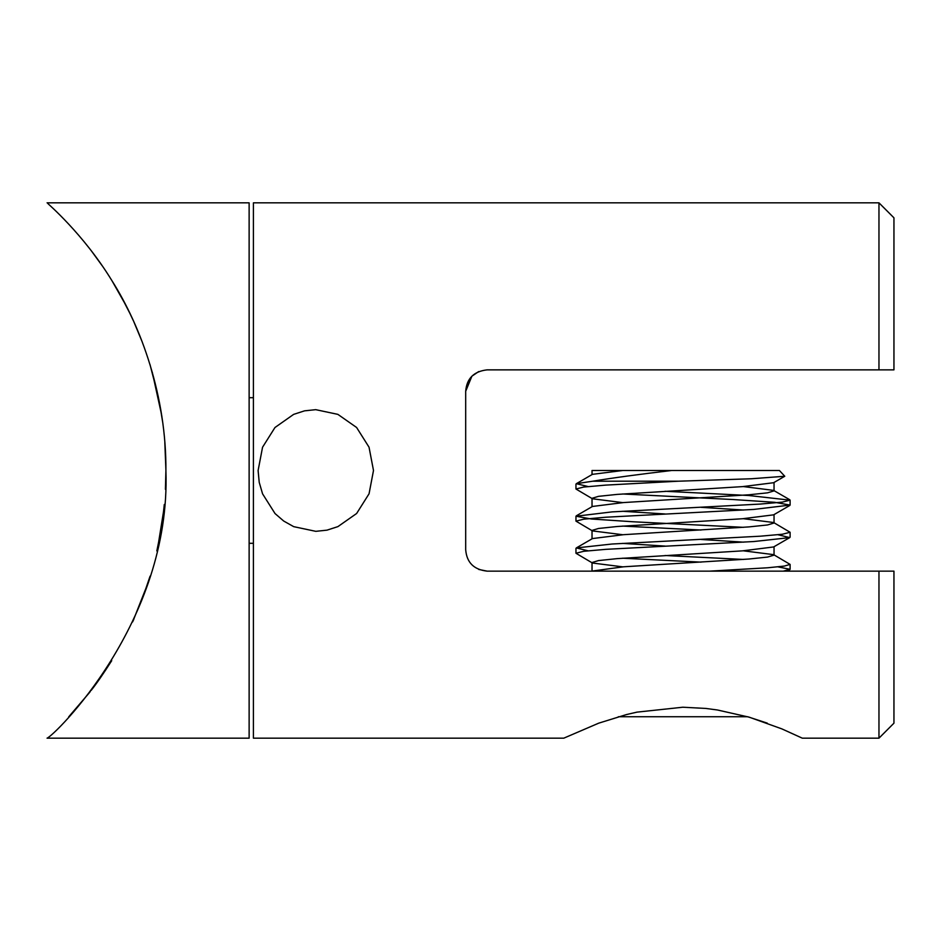 <?xml version="1.0" encoding="UTF-8"?>
<svg xmlns="http://www.w3.org/2000/svg" width="941" height="941" viewBox="0 0 941 941"><rect width="100%" height="100%" fill="white"/><g stroke="black" fill="none" stroke-linecap="round" stroke-linejoin="round"><path stroke-width="1.41" d="M471.888 376.2L465.689 391.268C466.712 378.494 473.852 371.354 487.109 369.86L878.965 369.86L878.965 202.833L893.95 217.83L893.95 369.86L878.965 369.86L893.95 369.86M253.411 543.31L249.13 543.31M478.687 371.577L471.923 376.177M478.746 569.446L487.109 571.14L893.95 571.14L893.95 723.17L878.965 738.167L878.965 571.14L893.95 571.14M487.109 571.14C473.864 569.658 466.724 562.518 465.689 549.732L465.689 391.268M598.723 723.159L563.788 738.167L253.411 738.167L253.411 202.833L878.965 202.833M563.788 738.167L598.735 723.159L626.471 714.56L636.975 712.137L682.837 707.22L706.021 708.455L717.477 709.996L749.318 717.207L781.889 728.899L802.285 738.167L878.965 738.167M767.244 723.123L747.719 716.748L618.331 716.748M315.8 531.336L326.998 530.148L337.913 526.619L356.627 513.492L369.06 493.778L373.495 470.488L369.037 447.198L356.604 427.485L337.878 414.369L315.741 409.664L304.555 410.841L293.651 414.369L274.972 427.508L262.551 447.234L258.105 470.547L259.222 482.357L262.574 493.849L275.031 513.551L283.712 521.043L293.71 526.654L315.8 531.336M111.932 280.665L125.529 304.649M129.67 312.906L133.234 320.458M150.007 364.567L158.288 396.749M160.793 409.982L161.77 415.981M164.828 442.67L165.91 469.935M160.311 533.782L156.829 550.932M150.101 576.127L142.42 598.547M133.857 619.166L132.599 621.93M90.312 691.494L89.454 692.6M89.301 692.788L68.705 716.866M47.05 738.167C53.449 736.591 171.133 622.495 165.91 470.982C166.498 396.879 141.421 326.986 111.72 280.336C83.114 233.568 47.097 203.056 47.05 202.833L249.13 202.833L249.13 738.167L47.05 738.167M128.023 309.565L130.105 313.788M159.499 402.807L162.593 421.697M165.91 470.359L165.416 489.32M164.31 504.447L162.969 516.444M100.616 677.52L91.795 689.565M91.159 690.4C96.464 683.766 103.31 673.862 111.72 660.676M133.187 620.637L147.372 584.643M158.229 544.533L163.652 510.834M165.91 470.5L165.04 445.505M161.523 414.428L152.266 372.236M142.209 341.889L133.845 321.798M129.987 313.565L121.93 297.874M102.157 265.715L91.5 251.047M678.426 481.204L592.736 481.204C613.214 477.828 639.515 474.252 671.639 470.5L779.395 470.5L784.77 476.252L751.377 478.757L678.426 481.204L605.686 485.109L583.679 487.062L575.963 489.014L592.454 498.777L622.777 502.623M622.554 493.978L732.957 499.53L774.737 502.306L790.099 505.082L753.929 509.41L605.816 517.221L583.714 519.185L575.963 521.138L592.454 530.9L622.789 534.735M622.554 526.09L701.021 530.03M777.984 534.735L789.734 537.617L753.953 541.522L605.769 549.344L583.702 551.297L575.963 553.261L592.454 563.024L622.801 566.858M622.554 558.213L701.021 562.142M777.984 566.858L790.099 569.317L783.324 571.14M709.832 571.14L767.68 567.776L784.335 566.082L790.099 564.4L773.608 554.637L743.272 550.803M743.508 559.448L665.04 555.508M588.078 550.803L576.315 547.933L612.085 544.016L760.281 536.194L782.371 534.241L790.099 532.277L773.608 522.514L743.272 518.679M743.508 527.325L633.117 521.773L591.348 518.997L575.974 516.221L612.085 511.892L760.257 504.07L782.359 502.118L790.087 500.165L748.718 495.507L665.04 491.273M588.09 486.556L576.315 483.686L592.736 481.204M576.327 483.686L592.454 474.335L622.789 470.5L592.03 470.5L671.639 470.5M784.77 476.252L773.608 482.721L742.59 486.615L617.131 494.401L598.535 496.342L592.03 498.295L592.454 498.777M701.021 507.328L743.508 510.034M789.734 505.493L773.608 514.845L742.567 518.738L617.178 526.513L598.547 528.466L592.03 530.406L592.454 530.9M701.01 539.452L743.508 542.157M789.734 537.617L773.608 546.956L742.578 550.85L617.131 558.636L598.535 560.577L592.03 562.53L592.454 563.012M591.689 571.14L623.554 566.8L748.93 559.025L767.527 557.072L774.043 555.131L773.608 554.637M665.04 546.086L622.554 543.38M592.454 538.57L623.518 534.688L748.942 526.901L767.527 524.96L774.043 523.008L773.608 522.514M665.04 513.962L622.554 511.269M576.327 515.809L592.454 506.458L623.542 502.565L748.907 494.79L767.515 492.837L774.043 490.884L773.62 490.39L743.272 486.556M253.411 397.69L249.13 397.69M790.099 569.317L790.099 564.4M790.099 537.193L790.099 532.277M790.099 505.082L790.099 500.165M575.963 553.261L575.963 548.344M575.963 521.138L575.963 516.221M575.963 489.014L575.963 484.097M592.03 470.5L592.03 474.582M592.03 498.283L592.03 506.705M592.03 530.406L592.03 538.828M592.03 562.53L592.03 570.94M774.043 482.474L774.043 490.884M774.043 514.598L774.043 523.008M774.043 546.709L774.043 555.131M787.311 571.14L789.734 569.728M592.454 538.581L576.327 547.921M773.608 490.402L789.746 499.742"/></g></svg>

